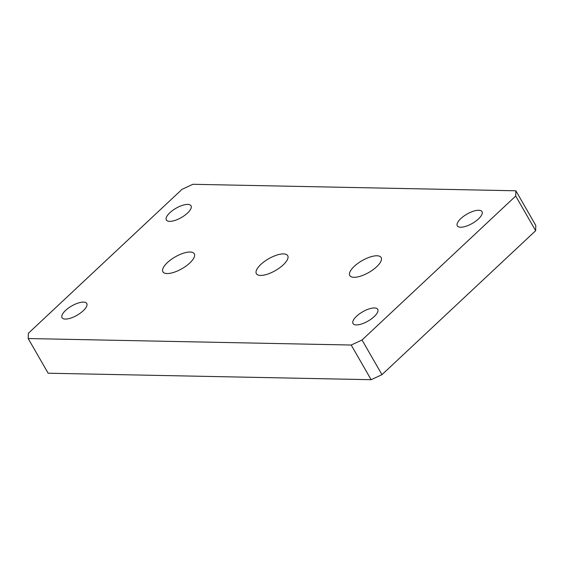 <?xml version="1.0" encoding="UTF-8"?>
<svg xmlns="http://www.w3.org/2000/svg" width="564" height="564" viewBox="0 0 564 564"><rect width="100%" height="100%" fill="white"/><g stroke="black" fill="none" stroke-linecap="round" stroke-linejoin="round"><path stroke-width="0.85" d="M190.096 252.023A18.076 6.803 150.1 0 1 194.27 253.779A18.076 6.803 150.1 0 1 181.989 268.683A18.076 6.803 150.1 0 1 162.933 271.799A18.076 6.803 150.1 0 1 171.026 259.602A18.076 6.803 150.1 0 1 190.096 252.023M351.203 345.034L28.2 338.541L28.348 333.296L182.031 189.328L192.86 184.294L515.863 190.787L535.8 225.459L535.652 230.704L381.969 374.672L371.14 379.706L351.203 345.034L362.032 340L381.969 374.672M535.652 230.704L515.715 196.039L362.032 340M515.715 196.039L515.863 190.787M83.458 302.1A14.241 5.358 150.1 0 1 86.75 303.481A14.241 5.358 150.1 0 1 77.078 315.234A14.241 5.358 150.1 0 1 62.054 317.687A14.241 5.358 150.1 0 1 68.434 308.078A14.241 5.358 150.1 0 1 83.458 302.1M187.749 204.415A14.241 5.358 150.1 0 1 191.041 205.797A14.241 5.358 150.1 0 1 181.361 217.542A14.241 5.358 150.1 0 1 166.345 219.995A14.241 5.358 150.1 0 1 172.718 210.386A14.241 5.358 150.1 0 1 187.749 204.415M374.433 307.951A14.241 5.358 150.1 0 1 377.725 309.333A14.241 5.358 150.1 0 1 368.045 321.078A14.241 5.358 150.1 0 1 353.022 323.532A14.241 5.358 150.1 0 1 359.402 313.922A14.241 5.358 150.1 0 1 374.433 307.951M28.2 338.541L48.137 373.213L371.14 379.706M283.523 253.899A18.076 6.803 150.1 0 1 287.703 255.654A18.076 6.803 150.1 0 1 275.422 270.558A18.076 6.803 150.1 0 1 256.359 273.674A18.076 6.803 150.1 0 1 264.453 261.484A18.076 6.803 150.1 0 1 283.523 253.899M478.716 210.259A14.241 5.358 150.1 0 1 482.009 211.641A14.241 5.358 150.1 0 1 472.329 223.393A14.241 5.358 150.1 0 1 457.312 225.847A14.241 5.358 150.1 0 1 463.686 216.238A14.241 5.358 150.1 0 1 478.716 210.259M376.956 255.774A18.076 6.803 150.1 0 1 381.13 257.529A18.076 6.803 150.1 0 1 368.856 272.44A18.076 6.803 150.1 0 1 349.793 275.556A18.076 6.803 150.1 0 1 357.886 263.36A18.076 6.803 150.1 0 1 376.956 255.774"/></g></svg>
